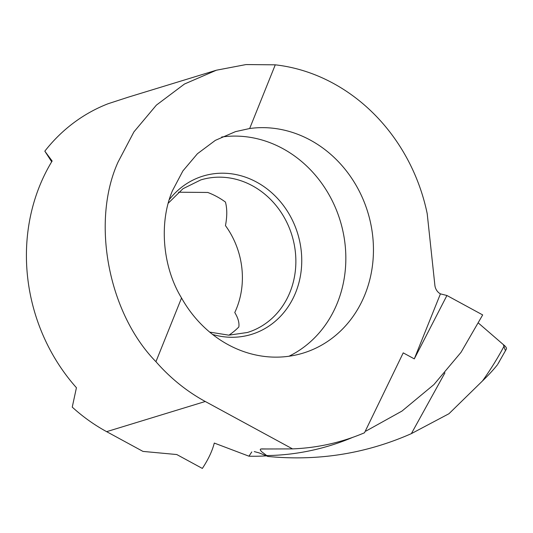 <?xml version="1.0" encoding="UTF-8"?>
<svg xmlns="http://www.w3.org/2000/svg" width="533" height="533" viewBox="0 0 533 533"><rect width="100%" height="100%" fill="white"/><g stroke="black" fill="none" stroke-linecap="round" stroke-linejoin="round"><path stroke-width="0.8" d="M178.495 192.206L207.77 192.46A79.763 71.009 -107 0 1 225.439 202.06C227.198 208.603 227.211 216.458 225.459 225.612A79.763 71.009 -107 0 1 234.773 312.538C238.091 317.988 239.437 322.805 238.824 326.989A79.763 71.009 -107 0 1 228.963 335.17M288.966 356.244A115.788 103.076 73 0 0 337.389 302.877A115.788 103.076 73 0 0 322.725 184.731A115.788 103.076 73 0 0 221.648 137.028M172.472 190.661C158.781 222.494 162.538 266.966 181.54 297.987A115.788 103.076 73 0 0 303.104 353.113A115.788 103.076 73 0 0 369.955 220.182A115.788 103.076 73 0 0 249.664 128.52L235.453 131.644L215.359 140.352L197.43 153.731L182.886 170.94L172.472 190.661M155.936 361.687C108.292 313.131 90.943 221.828 118.02 162.139L133.923 131.884L156.382 105.121L184.471 84.027L216.411 70.209L246.006 64.566L275.275 64.826A180.107 160.333 -107 0 1 427.146 213.38A154.377 137.427 73 0 0 427.2 213.64L434.881 285.322A10.294 9.161 -107 0 0 440.425 293.87L414.294 358.876L403.228 352.866L364.492 432.776C341.553 442.523 317.561 447.893 292.524 448.893L205.278 401.489A180.107 160.333 -107 0 1 155.936 361.687L181.54 297.987M128.32 97.153L108.159 103.715A180.107 160.333 73 0 0 44.825 151.165L52.141 161.026A180.107 160.333 73 0 0 76.432 387.724L72.248 407.125A180.107 160.333 73 0 0 106.647 431.663L142.971 451.404L176.783 454.542L202.347 468.434C208.33 459.366 212.307 450.911 214.279 443.063L248.958 456.195A256.806 213.506 61 0 0 266.527 455.848M275.275 64.826L249.664 128.52M292.524 448.893L260.757 449.006L260.284 449.399L260.397 450.165L261.61 451.684L267.899 456.455L259.118 452.89L254.248 451.591M251.789 451.931L248.958 456.195M365.918 431.104L401.995 411.063L433.929 384.573L461.045 352.306L482.678 314.923L446.927 295.495L414.294 358.876M446.927 295.495L440.425 293.87M44.825 151.165L51.694 161.759M497.449 364.739C493.591 369.629 488.614 375.025 482.498 380.935L448.959 413.728L411.363 433.635L444.928 372.853L411.363 433.635C365.898 453.69 318.074 461.298 267.899 456.455M497.855 364.066L499.561 361.207M497.815 364.132L506.343 349.148A12.352 3.778 -158.1 0 0 504.425 345.531L478.601 323.211L503.352 344.604L505.151 349.981M209.696 332.112L228.837 335.17L247.405 332.485A79.763 71.009 73 0 0 290.045 292.057A79.763 71.009 73 0 0 276.694 206.318A79.763 71.009 73 0 0 200.741 179.941L182.946 188.735L168.288 203.166M212.594 334.457A82.775 73.687 73 0 0 295.708 292.444A82.775 73.687 73 0 0 265.734 187.902A82.775 73.687 73 0 0 169.314 199.602M205.278 401.489L106.647 431.663M266.607 455.582A263.615 244.4 91 0 0 352.819 437.32M261.743 448.886A256.899 238.178 91 0 0 267.713 448.959M482.498 380.935A310.146 287.54 91 0 0 504.425 345.531M215.858 70.376L128.24 97.179M272.316 448.966L267.453 448.959"/></g></svg>
